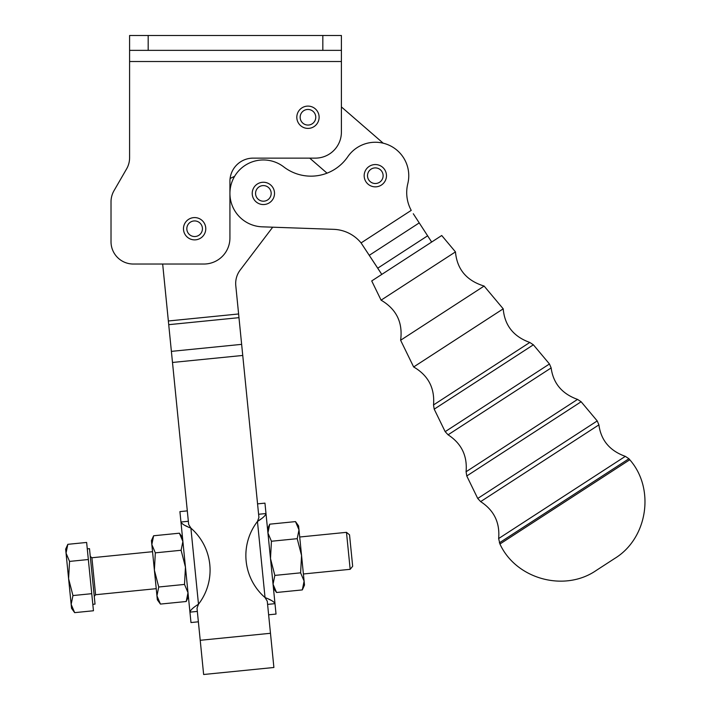 <?xml version="1.0" encoding="UTF-8"?>
<svg xmlns="http://www.w3.org/2000/svg" width="710" height="710" viewBox="0 0 710 710"><rect width="100%" height="100%" fill="white"/><g stroke="black" fill="none" stroke-linecap="round" stroke-linejoin="round"><path stroke-width="1.06" d="M434.209 409.164L533.379 344.803L529.793 342.451L433.526 404.931L529.793 342.451C513.499 336.584 504.641 325.384 503.212 308.832L413.646 366.964L503.212 308.832L484.113 286.059L400.617 340.241L484.113 286.059C466.568 280.663 457.018 269.276 455.465 251.89L381.084 300.161L455.465 251.89L441.726 235.507L371.72 280.938L381.084 300.161C396.455 309.196 402.969 322.553 400.617 340.241L413.646 366.964C428.263 375.43 434.893 388.086 433.526 404.931L434.209 409.164L533.379 344.803L549.46 363.981L445.17 431.662L549.46 363.981L551.146 367.922L448.081 434.804L551.146 367.922C553.223 383.347 562.027 393.837 577.549 399.402L466.079 471.742L577.549 399.402L581.135 401.753L466.772 475.975L581.135 401.753L597.216 420.923L477.732 498.464L597.216 420.923L598.903 424.864L480.643 501.615L598.903 424.864C600.979 440.298 609.784 450.788 625.315 456.353L498.642 538.553L625.315 456.353L628.936 458.74L499.352 542.839L628.936 458.74L629.779 459.76L499.938 544.02L629.779 459.76C655.277 488.764 647.662 538.455 614.647 558.495L596.276 570.423C564.53 592.415 516.037 579.129 499.938 544.02L498.642 538.553C500.035 522.631 494.036 510.321 480.643 501.615L477.732 498.464L466.772 475.975L466.079 471.742C467.473 455.82 461.473 443.51 448.081 434.804L445.17 431.662L434.209 409.164M441.726 235.507L431.662 242.039L427.615 235.809L377.738 268.176L361.079 242.918L381.785 274.406L441.726 235.507M381.785 274.406L377.738 268.176L427.615 235.809L419.237 222.896L369.36 255.263L419.237 222.896L415.19 216.665M301.555 555.495L304.111 581.117C304.634 586.353 304.634 586.353 304.111 581.117L301.555 555.495L300.614 572.837L304.111 581.117L302.318 589.912L276.545 592.486L302.318 589.912L304.111 581.117L300.614 572.837L274.841 575.411L273.048 584.215L276.545 592.486L273.048 584.215L274.841 575.411L270.492 558.592L271.433 541.251L267.936 532.979L269.729 524.175L295.502 521.601L298.999 529.882C298.475 524.637 298.475 524.637 298.999 529.882L301.555 555.495L298.999 529.882L297.206 538.677L301.555 555.495L297.206 538.677L271.433 541.251L270.492 558.592L274.841 575.411L300.614 572.837L301.555 555.495M302.318 589.912L304.501 585.076L304.111 581.117M298.999 529.882L298.599 525.915L295.502 521.601L269.729 524.175L267.936 532.979L271.433 541.251L297.206 538.677L298.999 529.882L295.502 521.601M299.709 537.009L346.48 532.34L349.533 534.834L352.666 566.269L350.172 569.313L346.48 532.34L350.172 569.313L303.401 573.982M154.389 570.183L151.834 544.561C151.31 539.325 151.31 539.325 151.834 544.561L154.389 570.183L155.321 552.841L151.834 544.561L153.617 535.766L179.399 533.192L153.617 535.766L151.834 544.561L155.321 552.841L181.103 550.268L182.887 541.464L179.399 533.192L182.887 541.464L181.103 550.268L185.443 567.086L184.511 584.428L188.008 592.699L186.215 601.503L160.442 604.077L156.945 595.797C157.469 601.042 157.469 601.042 156.945 595.797L154.389 570.183L156.945 595.797L158.729 587.001L154.389 570.183L158.729 587.001L184.511 584.428L185.443 567.086L181.103 550.268L155.321 552.841L154.389 570.183M153.617 535.766L151.434 540.603L151.834 544.561M156.945 595.797L157.336 599.764L160.442 604.077L186.215 601.503L188.008 592.699L184.511 584.428L158.729 587.001L156.945 595.797L160.442 604.077M317.326 123.309A11.147 11.147 0 0 1 298.04 122.333A11.147 11.147 0 0 1 308.53 106.118A11.147 11.147 0 0 1 317.326 123.309A11.147 11.147 0 0 0 308.53 106.118A11.147 11.147 0 0 0 298.04 122.333A11.147 11.147 0 0 0 317.326 123.309M303.72 123.806A7.801 7.801 0 0 0 315.755 117.647A7.801 7.801 0 0 0 304.412 110.307A7.801 7.801 0 0 0 303.72 123.806A7.801 7.801 0 0 1 304.412 110.307A7.801 7.801 0 0 1 315.755 117.647A7.801 7.801 0 0 1 303.72 123.806M368.845 166.628A11.147 11.147 0 0 1 386.417 174.633A11.147 11.147 0 0 1 370.7 185.851A11.147 11.147 0 0 1 369.253 166.353A11.147 11.147 0 0 1 386.444 174.962A11.147 11.147 0 0 1 370.549 185.78A11.147 11.147 0 0 1 368.845 166.628A11.147 11.147 0 0 0 370.7 185.851A11.147 11.147 0 0 0 386.417 174.633A11.147 11.147 0 0 0 368.845 166.628M381.669 171.172A7.801 7.801 0 0 0 368.215 172.468A7.801 7.801 0 0 0 376.069 183.473A7.801 7.801 0 0 0 381.669 171.172A7.801 7.801 0 0 1 376.069 183.473A7.801 7.801 0 0 1 368.215 172.468A7.801 7.801 0 0 1 381.669 171.172M183.482 228.735A11.147 11.147 0 0 0 200.202 238.383A11.147 11.147 0 0 0 200.202 219.079A11.147 11.147 0 0 0 183.482 228.735A11.147 11.147 0 0 1 200.548 219.284A11.147 11.147 0 0 1 199.847 238.578A11.147 11.147 0 0 1 183.482 228.327A11.147 11.147 0 0 0 199.847 238.578A11.147 11.147 0 0 0 200.548 219.284A11.147 11.147 0 0 0 183.482 228.327M194.913 220.934A7.801 7.801 0 0 0 187.733 232.383A7.801 7.801 0 0 0 201.241 232.88A7.801 7.801 0 0 0 194.913 220.934A7.801 7.801 0 0 1 201.241 232.88A7.801 7.801 0 0 1 187.733 232.383A7.801 7.801 0 0 1 194.913 220.934M258.573 183.34A11.147 11.147 0 0 1 274.486 194.283A11.147 11.147 0 0 1 257.055 202.59A11.147 11.147 0 0 1 258.573 183.34A11.147 11.147 0 0 0 257.055 202.59A11.147 11.147 0 0 0 274.486 194.283A11.147 11.147 0 0 0 258.573 183.34A11.147 11.147 0 0 1 273.101 187.955A11.147 11.147 0 0 1 269.445 202.749M270.421 190.049A7.801 7.801 0 0 0 256.94 188.975A7.801 7.801 0 0 0 262.753 201.178A7.801 7.801 0 0 0 270.421 190.049A7.801 7.801 0 0 1 262.753 201.178A7.801 7.801 0 0 1 256.94 188.975A7.801 7.801 0 0 1 270.421 190.049M202.164 659.705L197.016 608.204L198.489 604.21C193.262 607.467 190.413 610.112 189.943 612.144L197.336 611.408L197.131 609.322M187.209 526.465L185.257 525.569L187.209 526.465M187.307 510.88L179.914 511.617L180.952 522.019L188.345 521.282L188.549 523.35M189.943 612.144L180.952 522.019L189.943 612.144C191.318 625.892 191.318 625.892 189.943 612.144C190.413 610.112 193.262 607.467 198.489 604.21L197.016 608.204L197.336 611.408L189.943 612.144L190.981 622.546L198.374 621.809M180.952 522.019C179.577 508.28 179.577 508.28 180.952 522.019C181.813 523.927 185.132 525.95 190.892 528.107L188.665 524.486L162.67 264.031L168.359 320.982L238.613 313.971L242.749 355.453L172.495 362.464L188.665 524.486L188.345 521.282L180.952 522.019C181.813 523.927 185.132 525.95 190.892 528.107L198.489 604.21L190.892 528.107A55.744 55.744 0 0 1 198.489 604.21A55.744 55.744 0 0 0 190.892 528.107L188.665 524.486M197.016 608.204L200.22 640.296L270.474 633.284L267.271 601.192L265.043 597.572A55.744 55.744 0 0 1 257.455 521.468L258.919 517.475L242.749 355.453L258.919 517.475L257.455 521.468C262.682 518.211 265.531 515.566 265.993 513.534L258.6 514.271L258.804 516.356M268.628 614.798L276.03 614.061L265.993 513.534C265.531 515.566 262.682 518.211 257.455 521.468L265.043 597.572C270.812 599.728 274.122 601.752 274.992 603.66L267.59 604.396L274.992 603.66C274.122 601.752 270.812 599.728 265.043 597.572L267.271 601.192L272.418 652.694M260.712 519.143L259.194 520.226L260.73 519.143M258.919 517.475L258.6 514.271L265.993 513.534L264.954 503.133L257.561 503.869M265.993 513.534C264.626 499.787 264.626 499.787 265.993 513.534L274.992 603.66C276.359 617.398 276.359 617.398 274.992 603.66M268.744 599.213L270.688 600.11L268.744 599.213M267.279 601.228L267.386 602.328M265.043 597.572L257.455 521.468A55.744 55.744 0 0 0 265.043 597.572M235.791 285.704L238.613 313.971L235.791 285.704A22.294 22.294 0 0 1 240.211 270.013L272.711 227.191L262.194 226.827A33.441 33.441 0 0 1 231.904 182.071A33.441 33.441 0 0 1 283.769 166.903A44.588 44.588 0 0 0 347.74 156.786A33.441 33.441 0 0 1 407.788 183.712A37.16 37.16 0 0 0 411.232 210.373L361.079 242.918A37.16 37.16 0 0 0 333.647 229.339L262.194 226.827L272.711 227.191L240.211 270.013A22.294 22.294 0 0 0 235.791 285.704A22.294 22.294 0 0 1 240.211 270.013M327.035 173.16L309.711 158.126L327.035 173.16M341.404 106.917L383.231 143.216L341.404 106.917M361.079 242.918L411.232 210.373A37.16 37.16 0 0 1 407.788 183.712A33.441 33.441 0 0 0 347.74 156.786A44.588 44.588 0 0 1 283.769 166.903A33.441 33.441 0 0 0 231.904 182.071A33.441 33.441 0 0 0 262.194 226.827L333.647 229.339A37.16 37.16 0 0 1 361.079 242.918M413.3 213.754L431.662 242.039M229.925 181.352L229.925 193.404L229.925 181.352A23.226 23.226 0 0 1 253.15 158.126L315.4 158.126A26.013 26.013 0 0 0 341.404 132.113A26.013 26.013 0 0 1 315.4 158.126L253.15 158.126A23.226 23.226 0 0 0 229.925 181.352M230.102 178.485L234.628 176.302L230.102 178.485M238.977 317.663L238.613 313.971L168.359 320.982L168.723 324.674L238.977 317.663L168.723 324.674L171.385 351.37L241.64 344.359L238.977 317.663M242.749 355.453L241.64 344.359L171.385 351.37L172.495 362.464L242.749 355.453M273.891 667.489L270.474 633.284L200.22 640.296L203.637 674.5L273.891 667.489M203.912 264.031L133.311 264.031L203.912 264.031A26.013 26.013 0 0 0 229.925 238.019L229.925 193.404L229.925 238.019A26.013 26.013 0 0 1 203.912 264.031M322.828 50.366L341.404 50.366L341.404 35.5L322.828 35.5L322.828 50.366L322.828 35.5L148.177 35.5L148.177 50.366L322.828 50.366L129.593 50.366L148.177 50.366L148.177 35.5L129.593 35.5L129.593 50.366L129.593 35.5L341.404 35.5L341.404 50.366L322.828 50.366M129.593 157.726L129.593 50.366L129.593 157.726A22.294 22.294 0 0 1 126.611 168.873L113.999 190.706A22.294 22.294 0 0 0 111.017 201.853L111.017 241.737A22.294 22.294 0 0 0 133.311 264.031A22.294 22.294 0 0 1 111.017 241.737L111.017 201.853A22.294 22.294 0 0 1 113.999 190.706L126.611 168.873A22.294 22.294 0 0 0 129.593 157.726M341.404 132.113L341.404 61.513L129.593 61.513L341.404 61.513L341.404 50.366L341.404 132.113M90.276 556.418L91.901 557.749L95.593 594.723L91.901 557.749L152.543 551.697M67.832 544.322L86.638 542.449L67.832 544.322L66.048 553.125L67.832 544.322L65.648 549.158L66.048 553.125L69.544 561.406L68.604 578.748L69.544 561.406L66.048 553.125L68.604 578.748L72.953 595.557L71.16 604.361L72.953 595.557L68.604 578.748L71.55 608.328L74.656 612.641L71.16 604.361L74.656 612.641L93.454 610.76L74.656 612.641M69.544 561.406L88.342 559.524L86.638 542.449L88.342 559.524L69.544 561.406M72.953 595.557L91.75 593.684L88.342 559.524L93.454 610.76L91.75 593.684L72.953 595.557M88.342 559.524L87.65 552.584M71.16 604.361C71.683 609.606 71.683 609.606 71.16 604.361L66.048 553.125C65.524 547.88 65.524 547.88 66.048 553.125M92.815 604.334L95.033 604.112L89.495 548.653L87.277 548.874M269.729 524.175L267.537 529.012M276.545 592.486L273.448 588.173M186.215 601.503L188.398 596.666M179.399 533.192L182.497 537.505M94.261 596.347L95.593 594.723L156.235 588.67"/></g></svg>

